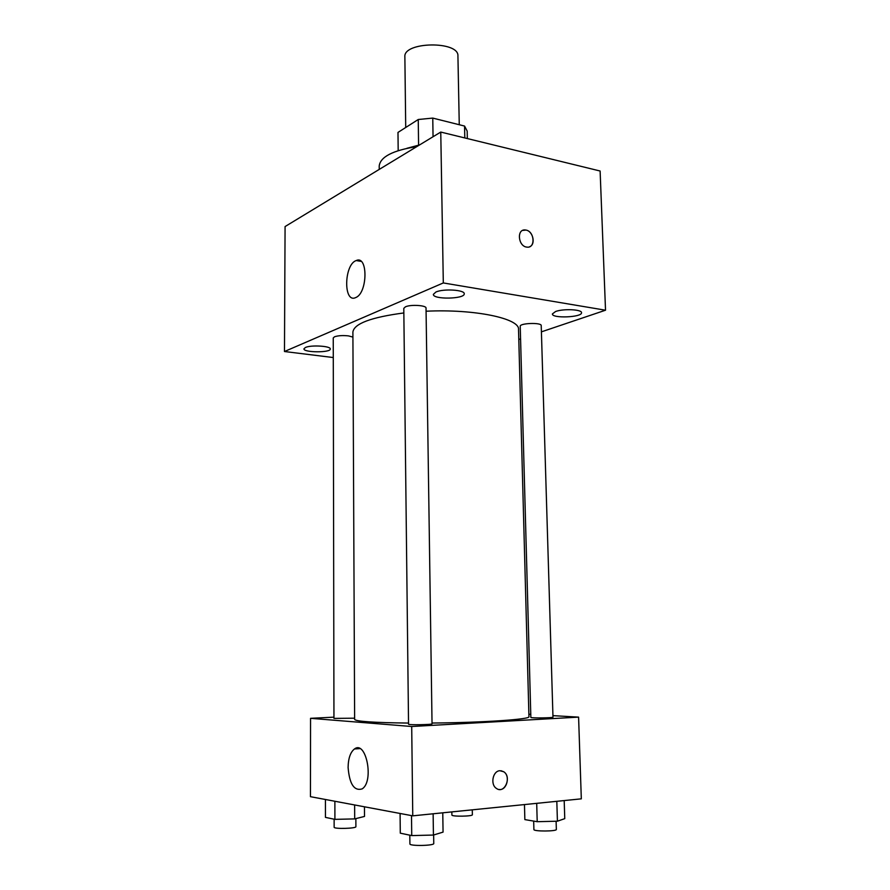 <?xml version="1.0" encoding="UTF-8"?>
<svg xmlns="http://www.w3.org/2000/svg" width="890" height="890" viewBox="0 0 890 890"><rect width="100%" height="100%" fill="white"/><g stroke="black" fill="none" stroke-linecap="round" stroke-linejoin="round"><path stroke-width="1.33" d="M459.262 124.722L457.927 55.992C459.151 40.706 403.17 41.585 404.872 56.827L405.718 127.492M398.186 150.644L397.986 132.421L418.244 119.505L432.763 118.092L464.558 126.057L467.183 131.097L467.339 138.562M406.864 148.319L419.624 144.903M418.589 145.07L418.244 119.505M464.803 137.939L464.558 126.057M433.052 136.749L432.763 118.092M416.809 146.605C392.868 150.377 380.33 156.84 379.207 166.007L379.24 169.412M333.294 357.546L284.477 351.517L285.078 226.561L440.761 132.065L600.116 171.013L605.523 310.209L541.409 331.848M435.911 292.031L433.363 294.368C432.785 299.707 465.003 299.107 464.235 293.789C464.947 289.873 443.387 288.493 435.911 292.031M305.448 347.478L303.935 348.847C303.368 352.674 330.88 352.818 330.279 348.991C330.98 346.021 311.022 344.786 305.448 347.478M555.56 311.522L552.379 313.947C551.878 318.642 582.305 317.374 581.526 312.724C582.093 309.42 563.281 308.53 555.56 311.522M284.477 351.517L443.309 282.942L440.761 132.065M355.8 297.538L355.544 297.649C343.262 303.412 344.018 264.452 356.211 260.548C368.115 254.874 367.759 292.988 355.8 297.538M520.572 338.89L518.792 339.479M443.309 282.942L605.523 310.209M522.686 230.41L525.99 230.076C534.645 231.411 535.68 248.421 527.002 247.12C518.125 246.619 516.378 228.786 525.311 229.976L526.001 230.076C533.054 231.111 535.991 244.439 529.65 246.73M405.484 306.794L403.793 308.341L408.543 724.204C407.943 725.127 432.674 724.705 432.039 723.815L426.032 308.085C426.555 305.326 410.724 304.324 405.484 306.794M541.22 325.584C541.665 322.314 519.582 323.07 520.227 326.296L530.852 717.418C530.295 718.23 553.58 717.963 552.979 717.173L541.22 325.584M352.918 337.088L348.491 335.897C342.75 335.285 338.089 335.586 334.529 336.787L333.249 337.944L333.95 718.386L354.632 718.197M432.028 723.036C483.493 722.624 530.852 719.331 528.949 716.684L518.525 329.456C519.927 318.509 474.748 308.852 426.076 311.222M403.849 312.946C371.041 317.285 354.064 323.66 352.896 332.048L354.632 719.42C355.889 721.456 373.856 722.669 408.532 723.069M333.939 717.162L310.554 718.319L411.703 726.507L578.589 717.129L552.935 715.638M530.774 714.347L528.894 714.236M310.554 718.319L310.454 796.683L412.76 815.841L581.315 798.842L578.589 717.129M412.76 815.841L411.703 726.507M348.101 767.491C348.279 758.347 350.404 752.172 354.476 748.968C366.146 739.857 374.356 781.509 362.108 788.907C354.142 791.221 349.47 784.079 348.101 767.491M499.902 770.729L503.673 771.73C512.117 776.814 504.519 794.47 496.42 788.418C490.067 784.546 492.804 770.851 499.902 770.729M501.059 770.751L503.673 771.73C510.649 775.824 506.811 790.876 499.101 789.452M325.44 799.487L325.451 817.376L334.907 819.367L354.698 818.9L364.5 816.442L364.455 806.796M354.698 818.9L354.632 804.961M334.907 819.367L334.874 801.256M355.855 818.611L355.9 826.654C356.478 828.557 333.583 829.146 334.139 827.211L334.128 819.201M400.088 813.471L400.289 833.162L411.736 835.588L433.43 835.054L443.064 832.117L442.764 812.815M433.43 835.054L433.13 813.794M411.736 835.588L411.503 815.607M433.641 834.987L433.764 843.475C434.431 845.778 409.311 846.234 409.912 843.909L409.812 835.176M472.267 809.844L472.368 814.728C472.924 816.43 451.397 816.731 451.897 815.018L451.842 811.903M524.466 804.571L524.855 819.601L537.204 821.693L557.418 821.203L564.761 818.644L564.193 800.566M557.418 821.203L556.817 801.312M537.204 821.693L536.703 803.336M556.105 821.236L556.35 829.413C556.995 831.449 533.366 831.56 533.9 829.524L533.677 821.092M356.211 260.548L361.129 261.393M359.872 748.612L354.476 748.968"/></g></svg>
